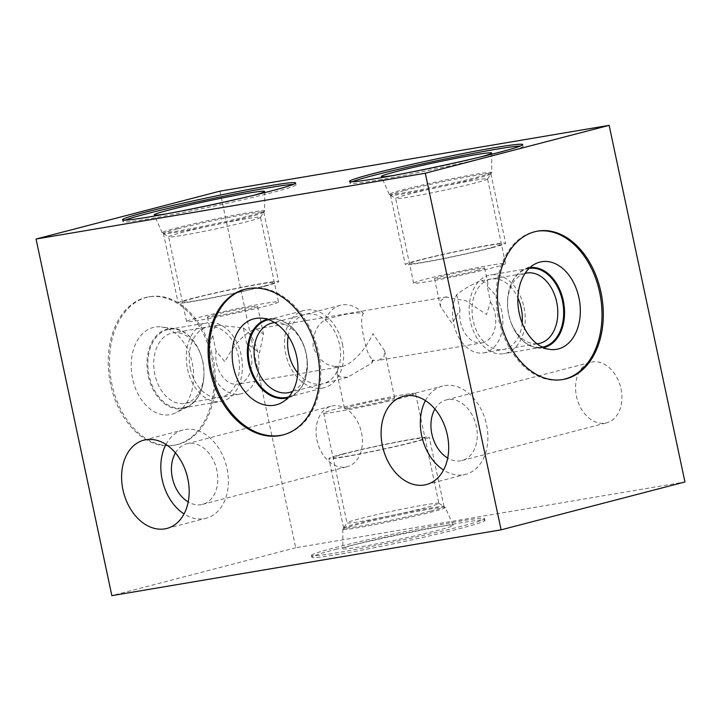 <?xml version="1.0" encoding="UTF-8"?>
<svg xmlns="http://www.w3.org/2000/svg" width="721" height="721" viewBox="0 0 721 721"><rect width="100%" height="100%" fill="white"/><g stroke="black" fill="none" stroke-linecap="round" stroke-linejoin="round"><path stroke-width="0.54" stroke-dasharray="3.6 2.7" d="M219.896 191.164L295.7 547.78L684.95 481.97M361.491 432.663A31.291 22.522 75.4 0 1 347.125 466.703A31.291 22.522 75.4 0 1 316.988 440.189A31.291 22.522 75.4 0 1 331.354 406.139A31.291 22.522 75.4 0 1 361.491 432.663M620.988 388.781A31.291 22.522 75.4 0 1 606.622 422.83A31.291 22.522 75.4 0 1 576.485 396.307A31.291 22.522 75.4 0 1 590.85 362.266A31.291 22.522 75.4 0 1 620.988 388.781M295.7 547.78L111.854 595.654M110.574 384.284A75.263 52.137 -99.6 0 1 148.589 296.899A75.263 52.137 -99.6 0 1 211.695 357.949A75.263 52.137 -99.6 0 1 173.68 445.335A75.263 52.137 -99.6 0 1 110.574 384.284M335.472 549.447A88.494 3.857 168 0 1 430.013 528.43A88.494 3.857 168 0 1 484.963 520.409A88.494 3.857 168 0 1 461.332 528.169A88.494 3.857 168 0 1 366.791 549.186A88.494 3.857 168 0 1 311.842 557.207A88.494 3.857 168 0 1 335.472 549.447M165.956 444.451A45.612 32.842 75.4 0 1 183.116 429.941A45.612 32.842 75.4 0 1 227.043 468.596A45.612 32.842 75.4 0 1 206.107 518.228A45.612 32.842 75.4 0 1 184.044 513.929M175.428 452.896A31.291 22.522 75.4 0 1 186.721 443.803A31.291 22.522 75.4 0 1 216.859 470.317A31.291 22.522 75.4 0 1 202.493 504.367A31.291 22.522 75.4 0 1 188.199 501.933M425.453 400.579A45.612 32.842 75.4 0 1 442.613 386.059A45.612 32.842 75.4 0 1 486.549 424.723A45.612 32.842 75.4 0 1 465.604 474.355A45.612 32.842 75.4 0 1 443.541 470.047M434.934 409.023A31.291 22.522 75.4 0 1 446.227 399.921A31.291 22.522 75.4 0 1 476.365 426.444A31.291 22.522 75.4 0 1 461.999 460.494A31.291 22.522 75.4 0 1 447.696 458.06M283.416 434.817A75.263 54.183 75.4 0 0 284.029 434.664A75.263 54.183 75.4 0 0 318.583 352.776A75.263 54.183 -104.6 0 0 246.095 288.986A75.263 54.183 -104.6 0 0 245.482 289.157M267.536 319.304A40.529 29.182 -104.6 0 1 273.647 318.736A40.529 29.182 -104.6 0 1 306.209 353.75A40.529 29.182 75.4 0 1 293.573 395.261A40.529 29.182 75.4 0 1 287.958 397.749M292.636 391.314A35.762 25.749 75.4 0 0 306.019 353.488A35.762 25.749 -104.6 0 0 274.746 322.638M335.364 366.349C325.658 365.736 318.24 359.283 313.112 346.999C312.914 333.426 317.033 324.36 325.468 319.809C343.205 314.041 355.859 311.905 363.411 313.392C360.924 316.943 361.113 325.279 363.97 338.392C366.565 351.109 369.675 358.292 373.307 359.941A35.762 25.749 75.4 0 1 371.865 363.078L347.621 377.29L339.474 376.849L337.049 373.469L337.996 368.81A35.762 25.749 75.4 0 1 335.364 366.349L341.844 366.565L238.074 384.113A25.641 17.764 80.4 0 0 251.142 368.701A25.641 17.764 80.4 0 0 246.6 343.268L259.452 352.92L263.471 334.021L256.153 329.055L255.135 329.272C244.653 332.417 232.063 346.747 225.006 361.888L216.066 351.217A25.641 17.764 80.4 0 0 238.074 384.113M487.261 286.634L487.928 283.362L481.493 280.685L480.096 280.983C470.48 285.146 462.684 289.68 456.726 294.583A35.762 24.775 80.4 0 0 453.707 323.846A35.762 24.775 -99.6 0 0 483.692 352.857A35.762 24.775 -99.6 0 0 501.753 311.337A35.762 24.775 80.4 0 0 487.261 286.634L490.532 302.027L486.513 314.536L466.099 300.873L445.74 297.043L440.882 300.549L440.378 306.29L452.076 323.504L459.998 309.976A25.641 17.764 -99.6 0 0 481.998 342.872L378.237 360.41L383.951 357.084L384.672 350.929L372.982 333.724C365.862 348.982 353.299 363.213 342.854 366.349L341.844 366.565M490.532 302.027A25.641 17.764 -99.6 0 1 495.075 327.46A25.641 17.764 -99.6 0 1 481.998 342.872M373.307 359.941L372.234 360.419L378.237 360.41M477.825 270.285A25.641 1.118 168 0 1 450.436 276.377A25.641 1.118 168 0 1 434.52 278.703A25.641 1.118 168 0 1 441.36 276.449A25.641 1.118 168 0 1 468.749 270.366A25.641 1.118 168 0 1 484.665 268.041A25.641 1.118 168 0 1 477.825 270.285M456.726 294.583L459.998 309.976M505.547 263.598A46.982 2.046 -12 0 1 493.002 267.716A46.982 2.046 168 0 1 442.811 278.883A46.982 2.046 168 0 1 413.629 283.137A46.982 2.046 168 0 1 426.183 279.018A46.982 2.046 -12 0 1 476.374 267.861A46.982 2.046 -12 0 1 505.547 263.598L487.549 178.907A46.982 2.046 -12 0 0 458.376 183.17A46.982 2.046 -12 0 0 408.176 194.328A46.982 2.046 168 0 0 395.631 198.446A46.982 2.046 168 0 0 395.694 198.527L389.313 194.391A52.372 2.28 168 0 1 389.25 194.319A52.372 2.28 168 0 1 403.228 189.713A52.372 2.28 -12 0 1 459.403 177.231A52.372 2.28 -12 0 1 491.704 172.544L491.704 153.068M487.549 178.907A46.982 2.046 -12 0 1 487.522 179.006A46.982 2.046 -12 0 1 475.004 183.035A46.982 2.046 168 0 1 425.741 194.003A46.982 2.046 168 0 1 395.694 198.527M389.313 194.391A52.372 2.28 168 0 0 422.803 189.353A52.372 2.28 168 0 0 477.717 177.114A52.372 2.28 -12 0 0 491.677 172.634A52.372 2.28 -12 0 0 491.704 172.544M480.348 157.007A56.427 2.46 -12 0 1 476.635 157.998A56.427 2.46 168 0 1 393.305 175.509M352.209 181.764A88.494 3.857 168 0 0 349.946 183.179A88.494 3.857 168 0 0 404.896 175.158A88.494 3.857 168 0 0 499.437 154.141A88.494 3.857 -12 0 0 523.076 146.381A88.494 3.857 -12 0 0 520.436 146.012M525.059 273.403A35.762 24.775 80.4 0 0 507.539 302.469A35.762 24.775 80.4 0 0 508.638 314.554A35.762 24.775 -99.6 0 0 510.856 322.08L511.333 323.341A40.529 28.083 -99.6 0 1 508.828 314.816A40.529 28.083 80.4 0 1 507.575 301.117A40.529 28.083 80.4 0 1 523.779 269.564L535.64 263.688M536.956 343.764A35.762 24.775 -99.6 0 1 510.856 322.08M543.4 347.585A40.529 28.083 -99.6 0 1 537.01 347.81A40.529 28.083 -99.6 0 1 511.333 323.341M529.89 267.671A40.529 28.083 80.4 0 0 523.779 269.564M537.19 231.207A75.263 52.137 80.4 0 0 536.541 231.315A75.263 52.137 80.4 0 0 498.535 318.691A75.263 52.137 -99.6 0 0 561.641 379.742L562.939 379.516M562.29 379.625A75.263 52.137 -99.6 0 1 561.641 379.742M214.299 314.843A25.641 1.118 168 0 1 241.688 308.75A25.641 1.118 168 0 1 257.604 306.425A25.641 1.118 168 0 1 250.755 308.678A25.641 1.118 168 0 1 223.375 314.771A25.641 1.118 168 0 1 207.45 317.087A25.641 1.118 168 0 1 214.299 314.843M243.328 327.875A35.762 24.775 -99.6 0 1 257.821 352.578A35.762 24.775 80.4 0 1 239.76 394.099A35.762 24.775 80.4 0 1 209.775 365.087A35.762 24.775 -99.6 0 1 212.794 335.824L210.712 332.408L216.57 325.541L218.102 325.216L243.328 327.875L246.6 343.268M278.486 301.991A46.982 2.046 -12 0 1 265.941 306.11A46.982 2.046 168 0 1 215.741 317.267A46.982 2.046 168 0 1 186.568 321.53A46.982 2.046 168 0 1 199.113 317.411A46.982 2.046 -12 0 1 249.313 306.245A46.982 2.046 -12 0 1 278.486 301.991L260.488 217.3A46.982 2.046 -12 0 0 231.315 221.554A46.982 2.046 -12 0 0 181.115 232.721A46.982 2.046 168 0 0 168.57 236.839A46.982 2.046 168 0 0 168.633 236.921L162.243 232.775A52.372 2.28 168 0 1 162.18 232.712A52.372 2.28 168 0 1 176.167 228.097A52.372 2.28 -12 0 1 232.333 215.615A52.372 2.28 -12 0 1 264.643 210.938L264.643 191.462M260.488 217.3A46.982 2.046 -12 0 1 260.461 217.4A46.982 2.046 -12 0 1 247.934 221.419A46.982 2.046 168 0 1 198.681 232.396A46.982 2.046 168 0 1 168.633 236.921M162.243 232.775A52.372 2.28 168 0 0 195.742 227.746A52.372 2.28 168 0 0 250.647 215.507A52.372 2.28 -12 0 0 264.607 211.019A52.372 2.28 -12 0 0 264.643 210.938M253.278 195.4A56.427 2.46 -12 0 1 249.574 196.382A56.427 2.46 168 0 1 166.245 213.903M125.139 220.157A88.494 3.857 168 0 0 122.885 221.572A88.494 3.857 168 0 0 177.835 213.551A88.494 3.857 168 0 0 272.376 192.534A88.494 3.857 -12 0 0 296.007 184.774A88.494 3.857 -12 0 0 293.375 184.396M212.794 335.824L216.066 351.217M239.76 394.099L184.828 403.381A35.762 24.775 80.4 0 1 154.844 374.379A35.762 24.775 -99.6 0 1 172.905 332.859A35.762 24.775 -99.6 0 1 200.672 354.344A35.762 24.775 -99.6 0 1 202.889 361.861A35.762 24.775 80.4 0 1 203.989 373.956L203.944 375.308A40.529 28.083 80.4 0 0 202.7 361.6A40.529 28.083 -99.6 0 0 200.186 353.083A40.529 28.083 -99.6 0 0 174.509 328.614L161.378 326.964A44.432 30.778 -99.6 0 1 192.282 363.123A44.432 30.778 80.4 0 1 175.879 412.736A44.432 30.778 80.4 0 1 132.592 378.669A44.432 30.778 -99.6 0 1 161.378 326.964M184.828 403.381A35.762 24.775 80.4 0 0 203.989 373.956M174.509 328.614A40.529 28.083 -99.6 0 0 148.247 375.785A40.529 28.083 80.4 0 0 187.739 406.86A40.529 28.083 80.4 0 0 203.944 375.308M174.978 445.109A75.263 52.137 80.4 0 1 111.872 384.059A75.263 52.137 -99.6 0 1 149.887 296.682A75.263 52.137 -99.6 0 1 212.992 357.733A75.263 52.137 80.4 0 1 174.978 445.109L173.68 445.335M363.411 313.392A35.762 25.749 -104.6 0 0 340.375 305.262A35.762 25.749 -104.6 0 0 325.468 319.809M372.234 360.419L371.865 363.078M337.996 368.81L337.861 366.232M387.826 400.209A25.641 1.118 168 0 1 360.437 406.302A25.641 1.118 168 0 1 344.521 408.627A25.641 1.118 168 0 1 351.37 406.374A25.641 1.118 168 0 1 378.75 400.29A25.641 1.118 168 0 1 394.675 397.965A25.641 1.118 168 0 1 387.826 400.209M415.557 393.522A46.982 2.046 168 0 0 386.384 397.785A46.982 2.046 168 0 0 336.184 408.942A46.982 2.046 -12 0 0 323.639 413.061A46.982 2.046 -12 0 0 352.812 408.807A46.982 2.046 -12 0 0 403.003 397.65A46.982 2.046 168 0 0 415.557 393.522L438.9 503.357A46.982 2.046 168 0 1 426.354 507.476A46.982 2.046 -12 0 1 376.155 518.633A46.982 2.046 -12 0 1 346.981 522.896A46.982 2.046 -12 0 1 347.008 522.797L342.863 529.178A52.372 2.28 -12 0 0 342.826 529.259A52.372 2.28 -12 0 0 375.127 524.582A52.372 2.28 -12 0 0 431.302 512.099A52.372 2.28 168 0 0 445.281 507.485L453.212 525.276A56.427 2.46 168 0 1 438.143 530.241A56.427 2.46 -12 0 1 377.624 543.688A56.427 2.46 -12 0 1 342.826 548.735A56.427 2.46 -12 0 1 357.895 543.805A56.427 2.46 168 0 1 417.937 530.458A56.427 2.46 168 0 1 453.212 525.276M438.9 503.357A46.982 2.046 168 0 0 438.837 503.276A46.982 2.046 168 0 0 408.789 507.8A46.982 2.046 168 0 0 359.527 518.778A46.982 2.046 -12 0 0 347.008 522.797M342.863 529.178A52.372 2.28 -12 0 1 356.814 524.69A52.372 2.28 168 0 1 411.727 512.451A52.372 2.28 168 0 1 445.217 507.413A52.372 2.28 168 0 1 445.281 507.485M311.463 555.422A88.494 3.857 -12 0 1 335.094 547.663A88.494 3.857 168 0 1 429.635 526.645A88.494 3.857 168 0 1 484.584 518.624A88.494 3.857 168 0 1 460.953 526.384A88.494 3.857 -12 0 1 366.412 547.401A88.494 3.857 -12 0 1 311.463 555.422L311.842 557.207M342.475 344.259A39.916 28.732 75.4 0 1 324.153 387.691A39.916 28.732 75.4 0 1 285.705 353.858A39.916 28.732 75.4 0 1 304.037 310.436A39.916 28.732 75.4 0 1 342.475 344.259M288.211 336.085A35.762 25.749 75.4 0 1 313.184 314.14A35.762 25.749 75.4 0 1 339.519 344.764A35.762 25.749 75.4 0 1 328.983 380.994A35.762 25.749 75.4 0 1 297.827 373.009M288.742 396.883A39.916 28.732 -104.6 0 0 306.182 353.714A39.916 28.732 -104.6 0 0 268.636 319.673M342.583 454.041A51.317 2.235 -12 0 0 328.875 458.538A51.317 2.235 -12 0 0 360.743 453.888A51.317 2.235 -12 0 0 415.566 441.703A51.317 2.235 -12 0 0 429.265 437.205A51.317 2.235 -12 0 0 397.406 441.856A51.317 2.235 -12 0 0 342.583 454.041M345.656 453.518A46.982 2.046 -12 0 0 347.513 456.087A46.982 2.046 -12 0 0 412.484 442.225A46.982 2.046 -12 0 0 410.628 439.657A46.982 2.046 -12 0 0 345.656 453.518M430.338 511.189A51.317 2.235 168 0 1 375.506 523.383A51.317 2.235 168 0 1 343.647 528.033A51.317 2.235 168 0 1 357.346 523.527A51.317 2.235 168 0 1 412.178 511.342A51.317 2.235 168 0 1 444.037 506.692A51.317 2.235 168 0 1 430.338 511.189M524.005 307.317A39.916 27.65 -99.6 0 1 503.844 353.66A39.916 27.65 -99.6 0 1 470.38 321.278A39.916 27.65 -99.6 0 1 490.532 274.944A39.916 27.65 -99.6 0 1 524.005 307.317M522.139 322.999A35.762 24.775 -99.6 0 1 499.392 349.784A35.762 24.775 -99.6 0 1 473.165 320.557A35.762 24.775 -99.6 0 1 486.215 280.703A35.762 24.775 -99.6 0 1 517.894 297.881M529.106 268.419A39.916 27.65 80.4 0 0 528.953 268.446A39.916 27.65 80.4 0 0 508.801 314.789A39.916 27.65 80.4 0 0 542.264 347.161A39.916 27.65 80.4 0 0 542.408 347.134M187.523 369.107A39.916 27.65 80.4 0 0 220.986 401.48A39.916 27.65 80.4 0 0 241.147 355.138A39.916 27.65 80.4 0 0 207.684 322.765A39.916 27.65 80.4 0 0 187.523 369.107M190.308 368.377A35.762 24.775 80.4 0 0 221.762 397.073A35.762 24.775 80.4 0 0 238.354 355.868A35.762 24.775 80.4 0 0 206.909 327.172A35.762 24.775 80.4 0 0 190.308 368.377M202.727 361.636A39.916 27.65 -99.6 0 1 182.566 407.978A39.916 27.65 -99.6 0 1 149.103 375.596A39.916 27.65 -99.6 0 1 169.264 329.263A39.916 27.65 -99.6 0 1 202.727 361.636M264.886 286.156A51.317 2.235 168 0 1 210.063 298.341A51.317 2.235 168 0 1 178.204 302.991A51.317 2.235 168 0 1 191.903 298.494A51.317 2.235 168 0 1 246.726 286.309A51.317 2.235 168 0 1 278.594 281.65A51.317 2.235 168 0 1 264.886 286.156M261.804 286.679A46.982 2.046 168 0 1 196.833 300.54A46.982 2.046 168 0 1 194.985 297.971A46.982 2.046 168 0 1 259.957 284.11A46.982 2.046 168 0 1 261.804 286.679M177.132 229.008A51.317 2.235 -12 0 0 163.433 233.505A51.317 2.235 -12 0 0 195.292 228.854A51.317 2.235 -12 0 0 250.115 216.661A51.317 2.235 -12 0 0 263.823 212.163A51.317 2.235 -12 0 0 231.955 216.814A51.317 2.235 -12 0 0 177.132 229.008M491.956 247.763A51.317 2.235 168 0 1 437.124 259.957A51.317 2.235 168 0 1 405.265 264.607A51.317 2.235 168 0 1 418.964 260.101A51.317 2.235 168 0 1 473.796 247.916A51.317 2.235 168 0 1 505.655 243.265A51.317 2.235 168 0 1 491.956 247.763M488.874 248.285A46.982 2.046 168 0 1 423.903 262.156A46.982 2.046 168 0 1 422.046 259.578A46.982 2.046 168 0 1 487.017 245.717A46.982 2.046 168 0 1 488.874 248.285M404.202 190.614A51.317 2.235 -12 0 0 390.494 195.112A51.317 2.235 -12 0 0 422.362 190.461A51.317 2.235 -12 0 0 477.185 178.276A51.317 2.235 -12 0 0 490.884 173.779A51.317 2.235 -12 0 0 459.025 178.429A51.317 2.235 -12 0 0 404.202 190.614M166.884 528.439L206.107 518.228M143.894 440.152L183.116 429.941M202.493 504.367L347.125 466.703M186.721 443.803L331.354 406.139M426.381 484.566L465.604 474.355M403.39 396.28L442.613 386.059M461.999 460.494L606.622 422.83M446.227 399.921L590.85 362.266M246.095 288.986L244.87 289.31M284.029 434.664L282.803 434.988M293.573 395.261L282.812 401.994M273.647 318.736L260.966 318.114M347.621 377.29L289.599 392.395M446.822 296.818L256.153 329.055M434.52 278.703L440.378 306.29M413.629 283.137L395.631 198.446M487.522 179.006L491.677 172.634M389.25 194.319L381.319 176.537M523.076 146.381L522.689 144.597M349.946 183.179L349.568 181.395M484.665 268.041L487.928 283.362M481.493 280.685L526.7 273.043M483.692 352.857L538.623 343.566M507.539 302.469L507.575 301.117M537.01 347.81L550.141 349.46M536.541 231.315L537.839 231.09M257.604 306.425L263.471 334.021M186.568 321.53L168.57 236.839M260.461 217.4L264.607 211.019M162.18 232.712L154.258 214.921M296.007 184.774L295.628 182.99M122.885 221.572L122.507 219.788M207.45 317.087L210.712 332.408M218.102 325.216L172.905 332.859M200.672 354.344L200.186 353.083M187.739 406.86L175.879 412.736M149.887 296.682L148.589 296.899M340.375 305.262L271.574 323.179M337.049 373.469L344.521 408.627M384.672 350.929L394.675 397.965M323.639 413.061L346.981 522.896M438.837 503.276L445.217 507.413M342.826 529.259L342.826 548.735M484.584 518.624L484.963 520.409M287.859 397.136L324.153 387.691M267.743 319.89L304.037 310.436M343.647 528.033L328.875 458.538M444.037 506.692L429.265 437.205M542.264 347.161L503.844 353.66M528.953 268.446L490.532 274.944M182.566 407.978L220.986 401.48M169.264 329.263L207.684 322.765M163.433 233.505L178.204 302.991M263.823 212.163L278.594 281.65M390.494 195.112L405.265 264.607M490.884 173.779L505.655 243.265"/><path stroke-width="1.08" d="M501.104 529.836L684.95 481.97L609.146 125.346L219.896 191.164L36.05 239.03L111.854 595.654L501.104 529.836L425.3 173.22L36.05 239.03M609.146 125.346L425.3 173.22M271.997 190.75A88.494 3.857 -12 0 0 295.628 182.99A88.494 3.857 -12 0 0 240.679 191.011A88.494 3.857 -12 0 0 146.138 212.028A88.494 3.857 -12 0 0 122.507 219.788A88.494 3.857 -12 0 0 177.456 211.767A88.494 3.857 -12 0 0 271.997 190.75M499.058 152.356A88.494 3.857 -12 0 0 522.689 144.597A88.494 3.857 -12 0 0 467.74 152.618A88.494 3.857 -12 0 0 373.199 173.635A88.494 3.857 -12 0 0 349.568 181.395A88.494 3.857 -12 0 0 404.517 173.373A88.494 3.857 -12 0 0 499.058 152.356M600.944 292.14A75.263 52.137 80.4 0 0 537.839 231.09A75.263 52.137 80.4 0 0 499.833 318.475A75.263 52.137 80.4 0 0 562.939 379.516A75.263 52.137 80.4 0 0 600.944 292.14M187.83 478.807A45.612 32.842 75.4 0 1 166.884 528.439A45.612 32.842 75.4 0 1 122.949 489.775A45.612 32.842 75.4 0 1 143.894 440.152A45.612 32.842 75.4 0 1 187.83 478.807M447.326 434.934A45.612 32.842 75.4 0 1 426.381 484.566A45.612 32.842 75.4 0 1 382.454 445.902A45.612 32.842 75.4 0 1 403.39 396.28A45.612 32.842 75.4 0 1 447.326 434.934M317.357 353.101A75.263 54.183 -104.6 0 0 244.87 289.31A75.263 54.183 -104.6 0 0 210.316 371.198A75.263 54.183 -104.6 0 0 282.803 434.988A75.263 54.183 -104.6 0 0 317.357 353.101M184.044 513.929A45.612 32.842 75.4 0 1 162.171 479.564A45.612 32.842 75.4 0 1 165.956 444.451M188.199 501.933A31.291 22.522 75.4 0 1 172.355 477.843A31.291 22.522 75.4 0 1 175.428 452.896M443.541 470.047A45.612 32.842 75.4 0 1 421.677 435.691A45.612 32.842 75.4 0 1 425.453 400.579M447.696 458.06A31.291 22.522 75.4 0 1 431.861 433.97A31.291 22.522 75.4 0 1 434.934 409.023M245.482 289.157A75.263 54.183 -104.6 0 0 211.541 370.873A75.263 54.183 75.4 0 0 283.416 434.817M296.655 356.489A44.432 31.985 75.4 0 1 282.812 401.994A44.432 31.985 75.4 0 1 233.469 367.169A44.432 31.985 -104.6 0 1 260.966 318.114A44.432 31.985 -104.6 0 1 296.655 356.489M287.958 397.749A40.529 29.182 75.4 0 1 248.556 363.492A40.529 29.182 -104.6 0 1 267.536 319.304M274.746 322.638A35.762 25.749 -104.6 0 0 271.574 323.179A35.762 25.749 -104.6 0 0 255.153 362.086A35.762 25.749 75.4 0 0 289.599 392.395A35.762 25.749 75.4 0 0 292.636 391.314M393.305 175.509A56.427 2.46 168 0 1 381.319 176.537A56.427 2.46 168 0 1 396.388 171.562A56.427 2.46 -12 0 1 456.907 158.115A56.427 2.46 -12 0 1 491.704 153.068A56.427 2.46 -12 0 1 480.348 157.007M520.436 146.012A88.494 3.857 -12 0 0 458.313 156.331A88.494 3.857 -12 0 0 373.577 175.419A88.494 3.857 168 0 0 352.209 181.764M536.956 343.764A35.762 24.775 -99.6 0 0 538.623 343.566A35.762 24.775 -99.6 0 0 556.684 302.045A35.762 24.775 80.4 0 0 526.7 273.043A35.762 24.775 80.4 0 0 525.059 273.403M529.89 267.671A40.529 28.083 80.4 0 1 563.281 300.639A40.529 28.083 -99.6 0 1 543.4 347.585M578.936 297.755A44.432 30.778 80.4 0 0 535.64 263.688A44.432 30.778 80.4 0 0 519.246 313.293A44.432 30.778 -99.6 0 0 550.141 349.46A44.432 30.778 -99.6 0 0 578.936 297.755M562.29 379.625A75.263 52.137 -99.6 0 0 599.647 292.356A75.263 52.137 80.4 0 0 537.19 231.207M166.245 213.903A56.427 2.46 168 0 1 154.258 214.921A56.427 2.46 168 0 1 169.318 209.955A56.427 2.46 -12 0 1 229.846 196.509A56.427 2.46 -12 0 1 264.643 191.462A56.427 2.46 -12 0 1 253.278 195.4M293.375 184.396A88.494 3.857 -12 0 0 231.252 194.724A88.494 3.857 -12 0 0 146.516 213.813A88.494 3.857 168 0 0 125.139 220.157M297.827 373.009A35.762 25.749 75.4 0 1 288.661 353.362A35.762 25.749 75.4 0 1 288.211 336.085M268.636 319.673A39.916 28.732 -104.6 0 0 267.743 319.89A39.916 28.732 -104.6 0 0 249.412 363.312A39.916 28.732 -104.6 0 0 287.859 397.136A39.916 28.732 -104.6 0 0 288.742 396.883M517.894 297.881A35.762 24.775 -99.6 0 1 521.211 308.047A35.762 24.775 -99.6 0 1 522.139 322.999M542.408 347.134A39.916 27.65 80.4 0 0 562.425 300.819A39.916 27.65 80.4 0 0 529.106 268.419"/></g></svg>
